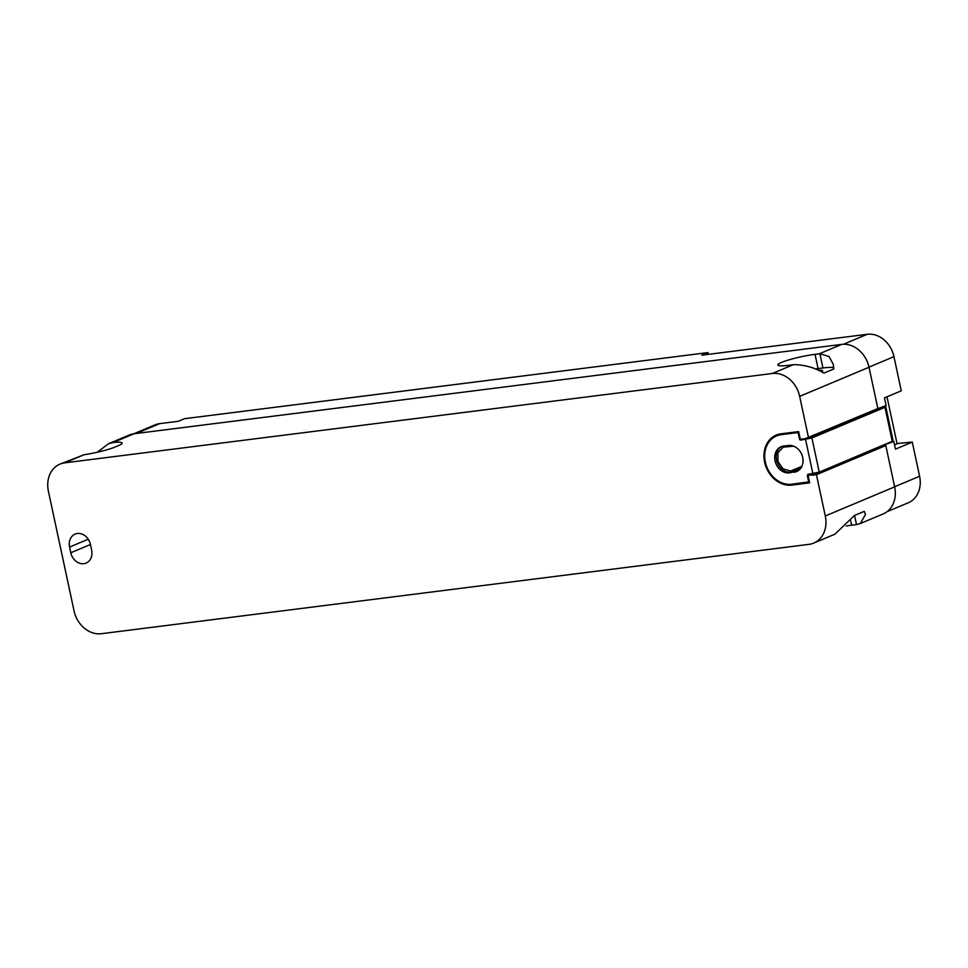 <?xml version="1.0" encoding="UTF-8"?>
<svg xmlns="http://www.w3.org/2000/svg" width="968" height="968" viewBox="0 0 968 968"><rect width="100%" height="100%" fill="white"/><g stroke="black" fill="none" stroke-linecap="round" stroke-linejoin="round"><path stroke-width="1.45" d="M133.778 433.785L155.001 424.879A25.834 21.248 67.2 0 1 159.623 423.645L178.354 421.286L184.525 418.696L707.971 352.594L708.346 354.349M707.971 352.594L701.812 355.183L867.255 334.287A25.834 21.248 67.2 0 1 893.96 356.66L901.281 390.83L884.486 397.872L886.131 405.568L875.871 409.391M894.553 444.808L897.76 443.465L912.279 442.086L919.6 476.256A25.834 21.248 67.2 0 1 908.274 502.779L887.039 511.685M897.082 443.755L887.015 396.819M807.832 474.332L819.23 472.142L893.004 440.984L885.684 406.814L883.143 406.814M892.29 441.481L884.97 407.31L811.91 437.972L800.717 440.101A1.174 0.968 -112.8 0 1 799.507 439.085L798.104 432.539L781.14 434.68A25.543 21.006 -112.8 0 0 776.566 435.902A25.543 21.006 -112.8 0 0 766.087 464.882A25.543 21.006 -112.8 0 0 791.764 484.23L809.405 481.798M893.234 441.517L885.575 405.798M884.97 407.31L885.684 406.814M881.957 407.867L809.478 438.274L800.717 440.101M781.89 446.442A13.806 11.35 67.2 0 0 777.147 462.22A13.806 11.35 67.2 0 0 790.856 472.19L795.708 471.585L789.319 472.844A13.806 11.35 67.2 0 1 775.453 462.389A13.806 11.35 67.2 0 1 781.103 446.732A13.806 11.35 67.2 0 1 783.572 446.066L788.424 445.461A13.806 11.35 67.2 0 1 802.29 455.916A13.806 11.35 67.2 0 1 796.628 471.573A13.806 11.35 67.2 0 1 794.159 472.227M797.39 471.21A13.806 11.35 67.2 0 1 795.708 471.585M799.725 468.657L795.454 470.448L790.614 471.053L783.003 468.814L777.933 461.494L777.97 452.806L783.1 447.168L793.7 446.175M795.454 470.448L797.717 469.843L802.024 465.983M808.038 474.284L807.312 475.542L808.716 482.088M801.419 439.145A1.174 0.968 -112.8 0 0 802.254 439.46M798.104 432.539L798.781 432.248M798.733 432.006L782.676 434.039A25.543 21.006 -112.8 0 0 778.103 435.249L776.566 435.902M808.909 474.163A1.174 0.968 -112.8 0 0 808.837 474.804M821.336 371.772A13.008 1.658 -12.1 0 0 822.655 370.696A13.008 1.658 -12.1 0 0 818.468 370.369M912.279 442.086L895.473 449.14L893.827 441.444L891.77 441.711M833.75 367.828A24.744 3.146 -12.1 0 0 822.933 367.973L818.081 368.59A24.744 3.146 -12.1 0 0 815.286 368.965M818.081 368.59L815.032 354.349A24.744 3.146 -12.1 0 0 790.106 359.515A24.744 3.146 -12.1 0 0 777.836 364.984A24.744 3.146 -12.1 0 0 789.053 365.251L793.893 364.646C804.735 364.803 814.754 367.622 823.937 373.103L833.763 368.977L833.315 364.428L829.044 356.539L819.884 353.744A26.426 21.732 67.2 0 0 819.255 353.816L841.712 344.39A26.426 21.732 67.2 0 1 869.01 367.259L877.867 408.556L805.231 438.661L800.294 439.278L798.648 431.595L780.946 433.833A26.426 21.732 -112.8 0 0 776.227 435.092A26.426 21.732 -112.8 0 0 765.385 465.076A26.426 21.732 -112.8 0 0 791.945 485.089L793.482 484.436A26.426 21.732 -112.8 0 1 787.734 484.29M825.293 515.968L894.65 486.868L885.805 445.57L816.447 474.683L825.293 515.968A26.426 21.732 67.2 0 1 813.713 543.096A26.426 21.732 67.2 0 1 808.982 544.355L101.35 633.713A26.426 21.732 67.2 0 1 74.04 610.832L48.4 491.236A26.426 21.732 67.2 0 1 59.98 464.12A26.426 21.732 67.2 0 1 64.711 462.849L84.071 454.73A24.962 3.17 167.9 0 0 115.265 446.974L118.338 445.679A24.962 3.17 167.9 0 0 122.15 443.054A24.962 3.17 167.9 0 0 113.171 442.521L108.44 443.78L97.308 452.238M84.071 454.73L59.98 464.12M893.827 441.444L883.131 445.328M885.2 445.062L882.332 445.667M805.231 438.661L806.78 438.008L806.961 438.867M777.001 434.789A26.426 21.732 -112.8 0 0 769.633 441.13M809.538 482.415L793.482 484.436M814.366 473.437L807.977 475.167L813.047 475.106L882.405 446.006M815.032 354.349L819.255 353.816M813.713 543.096L834.912 534.191L854.454 515.484L864.291 511.358L865.477 514.431L860.322 523.531L856.511 524.583A26.426 21.732 67.2 0 1 855.881 524.668L851.659 525.201A24.744 3.146 -12.1 0 0 846.274 525.999M91.633 550.114A12.62 10.382 67.2 0 1 86.104 563.073A12.62 10.382 67.2 0 1 70.797 552.752L69.575 547.053A12.62 10.382 67.2 0 1 75.117 534.094A12.62 10.382 67.2 0 1 90.423 544.427L91.633 550.114M108.44 443.78L129.349 435.007A26.426 21.732 67.2 0 1 134.08 433.749L841.712 344.39M64.711 462.849L772.343 373.491A26.426 21.732 67.2 0 1 799.653 396.372L869.01 367.259M816.447 474.683L813.047 475.106M814.463 473.896L812.926 474.538M791.945 485.089L809.635 482.851L807.977 475.167M808.51 437.657L799.653 396.372M894.65 486.868A26.426 21.732 67.2 0 1 883.07 513.984L860.322 523.531M819.23 472.142L811.91 437.972M790.856 472.19L789.319 472.844M812.89 473.667L805.558 439.496M801.782 466.37L790.614 471.053M800.185 438.806L799.507 439.085M782.676 434.039L781.14 434.68M808.002 475.252L807.312 475.542M822.933 367.973L819.884 353.744M856.511 524.583L854.55 515.448M919.6 476.256L894.626 486.735M136.198 433.482L159.623 423.645M867.255 334.287L843.515 344.245M868.986 367.138L893.96 356.66M70.797 552.752L90.435 544.512M88.233 539.224L69.575 547.053M113.171 442.521L134.08 433.749M772.343 373.491L793.264 364.718M851.659 525.201L850.727 520.82"/></g></svg>
